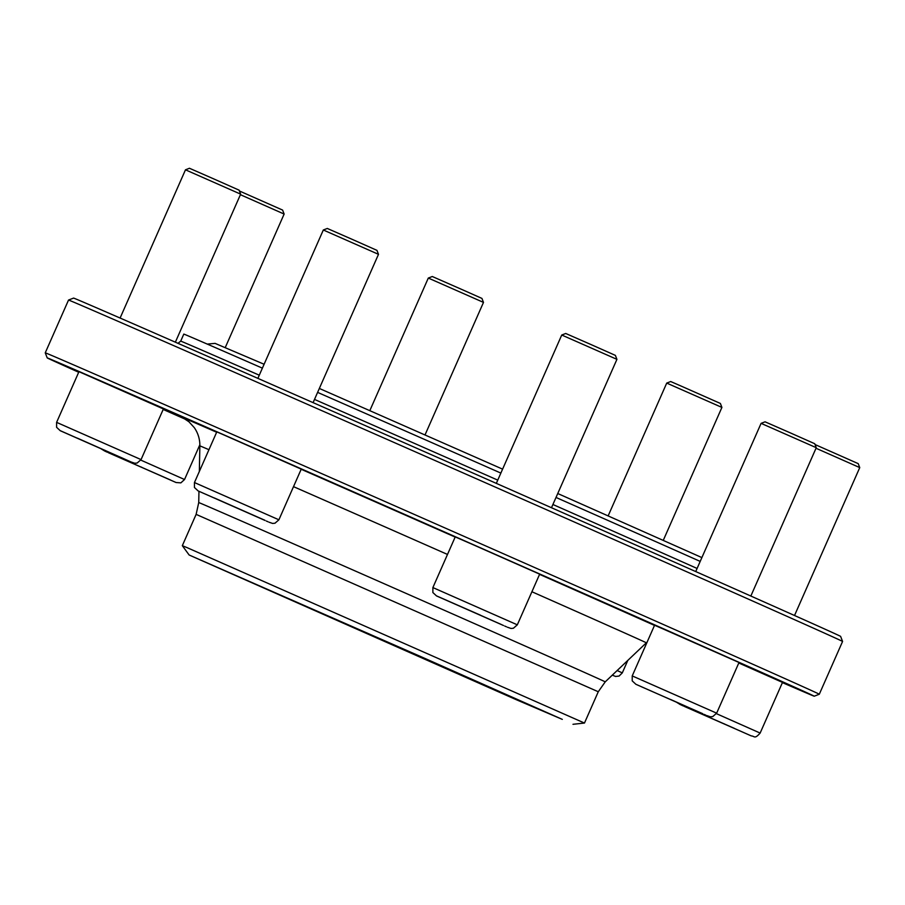 <?xml version="1.0" encoding="UTF-8"?>
<svg xmlns="http://www.w3.org/2000/svg" width="905" height="905" viewBox="0 0 905 905"><rect width="100%" height="100%" fill="white"/><g stroke="black" fill="none" stroke-linecap="round" stroke-linejoin="round"><path stroke-width="1.36" d="M815.043 444.536L858.212 463.632L859.75 467.602L816.016 448.247M734.532 728.434L687.008 707.529L734.532 728.434M738.785 662.992L782.497 682.404L760.143 733.073L716.421 713.649M724.543 724L723.74 723.649M696.873 711.794L696.284 711.556M185.48 169.812L189.45 168.262L214.315 179.156L239.112 190.163L240.651 194.145L185.48 169.812L120.105 318.04M77.785 438.325L124.788 459.163L77.185 438.099M127.198 460.283L60.25 430.712L56.608 427.318L56.608 422.364L78.95 371.695L79.9 372.091L163.398 408.947L141.056 459.604L137.141 463.032L134.755 463.236L131.191 462.014M105.444 450.543L104.641 450.192M239.429 190.989L282.598 210.073L284.136 214.055L240.413 194.699M141.734 467.274L140.852 466.89M163.172 409.445L185.74 419.411M428.303 278.061L432.285 276.511L462.342 289.702L481.935 298.412L483.485 302.394L428.303 278.061L369.828 410.632M666.725 383.087L670.707 381.537L682.076 386.492L720.369 403.438L721.907 407.42L666.725 383.087L608.171 515.839M561.745 335.02L565.727 333.481L590.58 344.364L615.377 355.382L616.927 359.353L561.745 335.02L496.325 483.372M451.538 602.47L501.053 624.371L451.538 602.47M503.474 625.491L436.527 595.931L432.873 592.537L432.884 587.571L455.226 536.914L470.939 543.747L539.663 574.155L517.321 624.823L513.418 628.24L511.02 628.455L507.456 627.233M467.161 609.337L466.324 608.963M761.094 423.359L765.064 421.821L789.918 432.703L814.726 443.722L816.265 447.692L761.094 423.359L695.719 571.564M670.548 699.463L700.391 712.71L670.548 699.463M702.812 713.83L635.864 684.271L632.222 680.877L632.222 675.911L654.564 625.253L662.992 628.896L739.012 662.494L716.658 713.163L712.755 716.579L710.357 716.794L706.805 715.572M673.931 700.923L672.981 700.527M323.323 229.994L327.293 228.456L352.158 239.339L376.955 250.357L378.494 254.328L323.323 229.994L257.88 378.369M205.786 494.277L262.631 519.346L205.786 494.277M265.041 520.466L198.105 490.906L194.451 487.512L194.451 482.546L216.804 431.889L221.951 434.095L301.241 469.129L278.898 519.798L274.984 523.214L272.597 523.429L269.034 522.208M221.725 501.223L221.024 500.918M249.859 513.644L249.237 513.361M556.009 497.456A303.786 0.781 23.8 0 1 700.199 561.405M259.283 375.19A303.786 0.781 23.8 0 0 180.706 341.128L183.805 334.092A303.786 0.781 23.8 0 1 262.382 368.154M317.61 392.385A303.786 0.781 23.8 0 1 500.85 473.089M782.395 682.619A419.151 1.075 -156.2 0 0 814.229 696.205A419.151 1.075 -156.2 0 0 511.529 561.541A419.151 1.075 -156.2 0 0 47.218 357.905A419.151 1.075 -156.2 0 0 78.712 372.26M513.825 558.34A422.997 1.086 23.8 0 1 819.297 694.226A422.997 1.086 23.8 0 1 819.297 694.237L842.578 641.453A422.997 1.086 -156.2 0 0 537.106 505.567A422.997 1.086 -156.2 0 0 68.531 300.053L45.25 352.837A422.997 1.086 23.8 0 1 513.825 558.34M68.531 300.053L73.599 298.084A419.151 1.075 23.8 0 1 457.534 466.256A419.151 1.075 23.8 0 1 840.609 636.385L842.578 641.453M420.768 656.589L558.77 717.823L514.142 698.739L192.652 556.541L420.768 656.589M421.504 656.906L562.299 719.373L516.325 699.712L189.134 554.991L421.504 656.906M189.134 554.991L182.324 545.681L187.335 547.751L584.472 723.05L598.273 691.748L196.125 514.368L198.738 502.569A222.144 0.566 23.8 0 1 444.808 610.49A222.144 0.566 23.8 0 1 605.23 681.861L598.273 691.748M751.207 735.878L679.678 704.271L751.207 735.878M60.578 430.814L132.119 462.421L60.578 430.814M56.608 422.364L141.056 459.604M109.086 453.02L170.581 480.023L109.086 453.02M140.807 460.102L184.541 479.514L199.858 444.762M617.142 670.548L622.301 672.879L619.088 676.058L615.592 676.454L612.289 675.153M480.329 615.117L436.844 596.022L480.329 615.117M432.884 587.571L517.321 624.823M702.699 713.672L641.215 686.669L702.699 713.672M632.222 675.911L716.658 713.163M214.349 497.954L264.939 520.296L214.349 497.954M194.451 482.546L278.898 519.798M531.902 591.746A243.977 0.622 23.8 0 1 646.328 642.81L647.154 642.052M199.349 471.448L199.858 445.894A243.977 0.622 23.8 0 1 208.942 449.706M293.514 486.652A243.977 0.622 23.8 0 1 447.489 554.437M539.572 574.37A272.371 0.701 23.8 0 1 654.496 625.412M183.421 418.076A272.371 0.701 23.8 0 1 216.646 432.239M301.184 469.265A272.371 0.701 23.8 0 1 455.158 537.072M314.51 399.422A303.786 0.781 23.8 0 1 497.75 480.125M552.91 504.492A303.786 0.781 23.8 0 1 697.099 568.453M794.522 615.502L859.75 467.602M684.542 706.511L751.274 735.901C754.713 736.093 754.476 739.442 760.143 733.073M676.725 702.382L680.571 704.735M681.556 705.176L683.309 705.957M175.366 342.181L240.651 194.145M130.196 461.584L128.442 460.826M225.322 347.407L284.136 214.055M108.204 452.624L175.898 482.444M176.068 482.523L180.876 482.863L184.541 479.514M101.111 448.823L104.788 451.097M105.568 451.448L107.163 452.161M425.022 434.932L483.485 302.394M622.301 672.879L627.799 660.412M663.286 540.319L721.907 407.42M207.245 344.092L215.073 343.38L264.102 364.251M319.341 388.449L502.592 469.141M557.752 493.519L701.884 557.593M551.484 507.728L616.927 359.353M506.472 626.803L504.707 626.034M750.845 596.033L816.265 447.692M705.809 715.142L704.045 714.373M313.085 402.635L378.494 254.328M268.05 521.778L266.285 521.009M605.23 681.861L646.328 642.81M198.738 502.569L198.953 491.291M183.183 417.952L188.964 421.798L194.304 427.646C198.082 433.133 199.937 439.219 199.858 445.894M572.989 724.294L584.472 723.05M182.324 545.67L196.125 514.368M814.229 696.205L819.297 694.237M47.218 357.905L45.25 352.837M180.706 341.128L177.991 343.334"/></g></svg>
